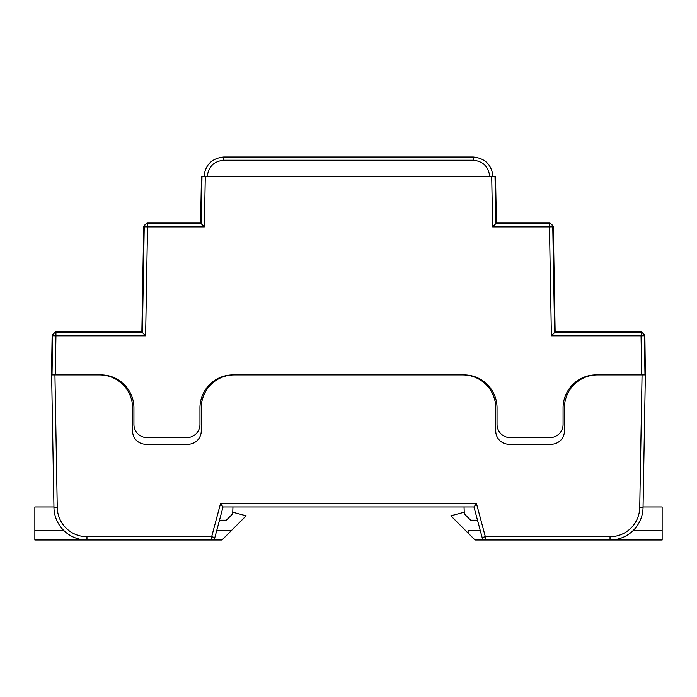 <?xml version="1.0" encoding="UTF-8"?>
<svg xmlns="http://www.w3.org/2000/svg" width="697" height="697" viewBox="0 0 697 697"><rect width="100%" height="100%" fill="white"/><g stroke="black" fill="none" stroke-linecap="round" stroke-linejoin="round"><path stroke-width="1.05" d="M204.343 226.865L147.529 226.865L145.621 335.823L55.943 335.823L55.316 374.916L100.917 374.916A33.012 33.012 0 0 1 133.929 407.937L133.929 424.447A13.208 13.208 0 0 0 147.137 437.646L186.752 437.646A13.208 13.208 0 0 0 199.961 424.447L199.961 407.937A33.012 33.012 0 0 1 232.972 374.916L464.028 374.916A33.012 33.012 0 0 1 497.039 407.937L497.039 424.447A13.208 13.208 0 0 0 510.248 437.646L549.863 437.646A13.208 13.208 0 0 0 563.071 424.447L563.071 407.937A33.012 33.012 0 0 1 596.083 374.916L641.684 374.916L641.057 335.823L551.379 335.823L549.471 226.865L492.657 226.865L491.707 176.48L205.293 176.48L204.343 226.865L201.102 223.571L201.991 176.48L205.293 176.48M52.136 335.248L55.438 331.999L55.943 332.521A3.302 3.302 135.5 0 0 52.641 335.771L52.136 335.248L51.5 374.916L99.558 374.916A33.012 33.012 0 0 1 132.578 407.937L132.578 431.051A13.208 13.208 0 0 0 145.786 444.25L188.042 444.25A13.208 13.208 0 0 0 201.25 431.051L201.25 407.937A33.012 33.012 0 0 1 234.262 374.916L462.738 374.916A33.012 33.012 0 0 1 495.75 407.937L495.75 431.051A13.208 13.208 0 0 0 508.958 444.25L551.214 444.25A13.208 13.208 0 0 0 564.422 431.051L564.422 407.937A33.012 33.012 0 0 1 597.442 374.916L645.361 374.916L643.043 507.564A33.012 33.012 0 0 1 610.032 540.001L475.04 540.001L450.846 515.806L464.237 512.217M55.438 331.999L141.866 331.999L143.713 226.29L147.015 223.049L200.588 223.049L201.468 176.48L201.991 176.48M491.707 176.48L495.009 176.48L495.898 223.571L492.657 226.865M549.985 223.049L553.287 226.29L552.773 226.813A3.302 3.302 -135.5 0 0 549.471 223.571L549.985 223.049L496.412 223.049L495.532 176.48L495.009 176.48M553.287 226.29L555.134 331.999L641.562 331.999L644.864 335.248L645.361 374.916M141.866 331.999L142.38 332.521L144.227 226.813L143.713 226.29M200.588 223.049L201.102 223.571L147.529 223.571A3.302 3.302 135.5 0 0 144.227 226.813L147.529 226.865L147.529 223.571L147.015 223.049M496.412 223.049L495.898 223.571L549.471 223.571L549.471 226.865L552.773 226.813L554.62 332.521L551.379 335.823M555.134 331.999L554.62 332.521L641.057 332.521A3.302 3.302 44.5 0 1 644.359 335.771L644.978 374.916M493.014 176.463L493.014 176.48C491.603 164.701 484.999 158.21 473.211 156.999C484.999 158.21 491.603 164.701 493.014 176.463L489.712 176.437C488.536 166.627 483.03 161.225 473.211 160.214L223.789 160.214C213.97 161.225 208.464 166.627 207.288 176.437L207.288 176.48M473.211 156.999L223.789 156.999L473.211 156.999L473.211 160.214M223.789 156.999C212.001 158.21 205.397 164.701 203.986 176.463C205.397 164.701 212.001 158.21 223.789 156.999L223.789 160.214M203.986 176.463L207.288 176.437M145.621 335.823L142.38 332.521L55.943 332.521L55.943 335.823L52.641 335.771L52.022 374.916M54.941 374.916L57.259 507.503A29.718 29.718 0 0 0 86.968 536.699L211.661 536.699L220.505 503.678L476.495 503.678L485.339 536.699L482.15 537.553L473.96 506.98L223.04 506.98L214.85 537.553A3.302 3.302 0 0 1 211.661 540.001L86.968 540.001A33.012 33.012 0 0 1 53.957 507.564L51.639 374.916M473.96 506.98L464.054 506.98L464.298 513.828L470.658 520.189L477.497 520.189L473.96 506.98L476.495 503.678M211.156 384.361L211.156 383.158M53.181 463.4L53.948 506.98L34.85 506.98L34.85 530.757L64.054 530.757M220.505 503.678L223.04 506.98L219.503 520.189L226.342 520.189L232.702 513.828L232.946 506.98M485.844 384.361L485.844 383.158M482.15 537.553A3.302 3.302 0 0 0 485.339 540.001A3.302 3.302 0 0 1 482.15 537.553M643.052 506.98L662.15 506.98L662.15 530.757L632.946 530.757M485.339 540.001L485.339 536.699L610.032 536.699A29.718 29.718 0 0 0 639.741 507.503L643.043 507.564A33.012 33.012 0 0 1 610.032 540.001L662.15 540.001L662.15 530.757M468.114 533.074L468.114 530.757L480.329 530.757M216.671 530.757L231.204 530.757L246.154 515.806L232.763 512.217M231.204 530.757L221.96 540.001L34.85 540.001L34.85 530.757M211.182 384.326L211.182 383.132M485.879 383.184L485.879 384.387M644.864 335.248L644.359 335.771L641.057 335.823L641.562 331.999M639.741 507.503L642.059 374.916M86.968 536.699L86.968 540.001A33.012 33.012 0 0 1 53.957 507.564L57.259 507.503M211.661 540.001A3.302 3.302 0 0 0 214.85 537.553L211.661 536.699L211.661 540.001M610.032 540.001L610.032 536.699"/></g></svg>
